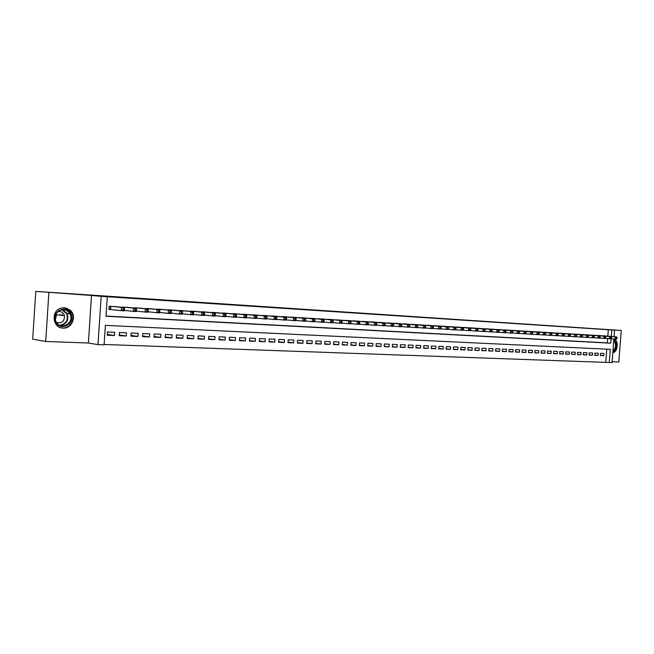 <?xml version="1.0" encoding="UTF-8"?>
<svg xmlns="http://www.w3.org/2000/svg" width="654" height="654" viewBox="0 0 654 654"><rect width="100%" height="100%" fill="white"/><g stroke="black" fill="none" stroke-linecap="round" stroke-linejoin="round"><path stroke-width="0.98" d="M62.114 314.402L62.253 315.481M63.078 328.104C71.629 328.872 76.959 316.757 70.787 310.724L64.419 307.715L61.075 308.124C50.669 310.773 52.451 328.185 63.078 328.104M612.831 352.555C617.899 352.588 618.921 339.696 613.877 339.213M613.902 338.968L612.038 362.602L609.266 362.504L610.305 349.334L105.384 325.365L104.084 344.854L97.986 344.642L101.19 296.336L107.289 296.744L105.989 316.258L610.787 343.187L611.138 338.723M88.38 343.007L91.519 295.453L35.79 291.398L32.7 339.148L45.698 341.486L88.38 343.007L97.986 344.642M612.103 361.736L618.807 361.973L621.3 330.466L602.726 329.232L614.588 330.188L614.073 336.704M104.117 344.47L609.266 362.504M48.878 292.632L45.698 341.486M35.79 291.398L621.3 330.466M116.379 306.718L109.202 306.195L108.989 309.424L111.09 309.546M128.2 307.429L121.113 307.225M139.85 308.124L132.868 307.92M151.319 308.802L144.444 308.598M162.617 309.481L155.84 309.277M173.743 310.143L167.072 309.939M184.714 310.797L178.141 310.593M195.513 311.443L189.039 311.239M206.165 312.081L199.781 311.876M216.662 312.71L210.375 312.506M227.012 313.323L220.807 313.119M237.206 313.936L231.091 313.732M247.261 314.533L241.236 314.329M257.177 315.13L251.234 314.926M266.955 315.71L261.093 315.514M276.593 316.291L270.813 316.086M286.1 316.855L280.402 316.659M295.485 317.419L289.861 317.215M304.739 317.967L299.189 317.77M313.863 318.514L308.394 318.318M322.872 319.054L317.468 318.858M331.758 319.585L326.428 319.389M340.53 320.108L335.273 319.92M349.179 320.623L343.996 320.435M357.722 321.139L352.604 320.951M366.158 321.645L361.106 321.457M374.48 322.136L369.494 321.956M382.696 322.635L377.775 322.447M390.814 323.117L385.95 322.929M398.826 323.599L394.019 323.411M406.731 324.065L401.989 323.885M414.546 324.539L409.862 324.359M422.263 324.997L417.636 324.817M429.882 325.455L425.313 325.275M437.412 325.905L432.899 325.725M444.851 326.346L440.395 326.174M452.2 326.787L447.794 326.616M459.46 327.188L455.102 327.049M466.629 327.654L462.329 327.482M473.717 328.079L469.466 327.907M480.723 328.496L476.521 328.324M487.647 328.913L483.494 328.741M494.489 329.322L490.386 329.15M501.25 329.722L497.195 329.559M507.929 330.123L503.923 329.959M514.543 330.515L510.578 330.36M521.074 330.908L517.159 330.752M527.533 331.3L523.658 331.137M533.926 331.643L530.092 331.521M540.237 332.052L536.452 331.897M546.482 332.428L542.738 332.273M552.655 332.796L548.951 332.649M558.761 333.164L555.099 333.017M564.803 333.524L561.181 333.377M570.779 333.859L567.198 333.736M576.689 334.235L573.149 334.088M582.534 334.586L579.027 334.439M588.322 334.938L584.856 334.791M594.045 335.249L590.611 335.134M599.702 335.616L596.309 335.469M600.413 355.326L603.756 355.67L600.397 355.539L600.568 353.332L603.928 353.479L603.756 355.67M594.772 355.089L598.148 355.441L594.756 355.302L594.927 353.095L598.32 353.242L598.148 355.441M589.066 354.852L592.483 355.212L589.05 355.065L589.229 352.841L592.655 352.997L592.483 355.212M583.303 354.615L586.752 354.975L583.286 354.828L583.458 352.596L586.924 352.743L586.752 354.975M577.474 354.37L580.965 354.738L577.457 354.591L577.637 352.343L581.136 352.498L580.965 354.738M571.588 354.125L575.111 354.493L571.571 354.345L571.743 352.089L575.283 352.244L575.111 354.493M565.628 353.871L569.193 354.247L565.612 354.1L565.792 351.827L569.372 351.983L569.193 354.247M559.611 353.618L563.217 354.002L559.595 353.855L559.767 351.566L563.388 351.729L563.217 354.002M553.529 353.364L557.167 353.757L553.505 353.601L553.685 351.304L557.347 351.468L557.167 353.757M547.373 353.111L551.052 353.503L547.349 353.348L547.529 351.043L551.232 351.198L551.052 353.503M541.152 352.849L544.872 353.25L541.128 353.095L541.308 350.773L545.052 350.936L544.872 353.25M534.858 352.588L538.618 352.988L534.841 352.833L535.021 350.495L538.798 350.658L538.618 352.988M528.489 352.318L532.299 352.727L528.473 352.571L528.653 350.225L532.479 350.389L532.299 352.727M522.056 352.048L525.906 352.465L522.039 352.31L522.219 349.947L526.086 350.111L525.906 352.465M515.548 351.778L519.439 352.204L515.532 352.04L515.712 349.661L519.628 349.833L519.439 352.204M508.967 351.5L512.908 351.934L508.943 351.77L509.131 349.375L513.088 349.547L512.908 351.934M502.305 351.223L506.294 351.656L502.288 351.492L502.468 349.089L506.474 349.261L506.294 351.656M495.569 350.936L499.599 351.386L495.544 351.214L495.732 348.795L499.787 348.974L499.599 351.386M488.751 350.65L492.83 351.1L488.734 350.936L488.914 348.5L493.018 348.68L492.83 351.1M481.859 350.364L485.987 350.822L481.834 350.65L482.023 348.206L486.167 348.386L485.987 350.822M474.878 350.07L479.055 350.536L474.861 350.364L475.041 347.903L479.243 348.083L479.055 350.536M467.823 349.776L472.049 350.25L467.798 350.07L467.986 347.601L472.229 347.781L472.049 350.25M460.678 349.473L464.953 349.955L460.653 349.776L460.841 347.29L465.141 347.47L464.953 349.955M453.451 349.171L457.775 349.661L453.426 349.481L453.614 346.972L457.964 347.16L457.775 349.661M446.126 348.86L450.508 349.359L446.102 349.179L446.298 346.661L450.696 346.849L450.508 349.359M438.72 348.549L443.15 349.056L438.695 348.876L438.891 346.342L443.338 346.53L443.15 349.056M431.223 348.239L435.711 348.754L431.199 348.566L431.387 346.015L435.899 346.211L435.711 348.754M423.637 347.92L428.174 348.443L423.612 348.255L423.8 345.688L428.37 345.884L428.174 348.443M415.952 347.593L420.547 348.124L415.928 347.936L416.116 345.353L420.743 345.549L420.547 348.124M408.17 347.266L412.829 347.805L408.145 347.617L408.341 345.018L413.017 345.222L412.829 347.805M400.297 346.931L405.006 347.487L400.264 347.29L400.461 344.674L405.202 344.879L405.006 347.487M392.318 346.595L397.092 347.16L392.294 346.963L392.482 344.331L397.28 344.535L397.092 347.16M384.241 346.26L389.073 346.833L384.209 346.628L384.405 343.979L389.269 344.192L389.073 346.833M376.058 345.909L380.955 346.497L376.025 346.293L376.222 343.628L381.143 343.841L380.955 346.497M367.769 345.565L372.731 346.154L367.744 345.95L367.94 343.268L372.919 343.481L372.731 346.154M359.373 345.206L364.401 345.811L359.348 345.606L359.545 342.9L364.589 343.121L364.401 345.811M350.871 344.846L355.956 345.467L350.838 345.255L351.043 342.533L356.152 342.761L355.956 345.467M342.255 344.486L347.413 345.116L342.23 344.895L342.426 342.165L347.609 342.385L347.413 345.116M333.524 344.118L338.747 344.756L333.499 344.535L333.695 341.789L338.944 342.009L338.747 344.756M324.678 343.742L329.968 344.396L324.654 344.176L324.85 341.404L330.172 341.633L329.968 344.396M315.719 343.358L321.081 344.029L315.686 343.808L315.882 341.012L321.277 341.249L321.081 344.029M306.628 342.974L312.064 343.652L306.595 343.432L306.8 340.62L312.269 340.857L312.064 343.652M297.423 342.582L302.933 343.276L297.39 343.056L297.595 340.227L303.129 340.464L302.933 343.276M288.087 342.189L293.671 342.9L288.054 342.663L288.259 339.818L293.875 340.064L293.671 342.9M278.629 341.789L284.286 342.508L278.596 342.279L278.792 339.41L284.49 339.655L284.286 342.508M269.031 341.38L274.77 342.124L268.998 341.878L269.203 338.993L274.974 339.246L274.77 342.124M259.303 340.963L265.123 341.723L259.27 341.478L259.474 338.576L265.328 338.829L265.123 341.723M249.444 340.546L255.338 341.323L249.403 341.077L249.607 338.151L255.542 338.404L255.338 341.323M239.438 340.121L245.422 340.914L239.397 340.66L239.601 337.717L245.626 337.971L245.422 340.914M229.292 339.688L235.358 340.497L229.252 340.243L229.456 337.276L235.563 337.538L235.358 340.497M219 339.246L225.148 340.072L218.959 339.818L219.164 336.826L225.36 337.096L225.148 340.072M208.561 338.797L214.798 339.647L208.52 339.393L208.724 336.377L215.011 336.647L214.798 339.647M197.966 338.347L204.293 339.213L197.925 338.952L198.129 335.919L204.506 336.197L204.293 339.213M187.216 337.881L193.641 338.78L187.175 338.51L187.379 335.453L193.854 335.731L193.641 338.78M176.31 337.415L182.826 338.331L176.261 338.061L176.474 334.979L183.038 335.265L182.826 338.331M165.241 336.941L171.855 337.881L165.192 337.603L165.405 334.505L172.067 334.791L171.855 337.881M154.001 336.458L160.72 337.423L153.96 337.145L154.164 334.014L160.933 334.308L160.72 337.423M142.597 335.96L149.414 336.957L142.547 336.671L142.76 333.524L149.627 333.818L149.414 336.957M131.021 335.461L137.937 336.483L130.972 336.197L131.184 333.025L138.149 333.327L137.937 336.483M119.257 334.954L126.287 336.001L119.208 335.715L119.42 332.51L126.5 332.821L126.287 336.001M605.759 362.12L606.781 349.171M114.671 332.306L107.485 331.995L107.272 335.216L114.458 335.518L114.671 332.306M607.803 336.164L608.31 329.722L107.289 296.744M106.005 316.062L607.28 342.868L607.615 338.584M605.31 335.952L601.95 335.813M60.413 314.182L60.34 315.236M91.519 295.453L101.19 296.336M608.31 329.722L614.588 330.188M611.318 336.467L611.825 330.008M607.28 342.868L610.787 343.187M107.321 334.439L114.458 335.518M70.158 310.102L70.125 310.527M617.049 338.543L617.114 337.652L616.559 337.619L616.485 338.51L617.049 338.543L616.485 339.148L615.087 339.066L615.259 336.843L602.939 335.78M616.559 337.619L615.259 336.843L616.657 336.924L604.337 335.87M616.485 338.51L615.087 339.066L610.983 338.707M617.114 337.652L616.657 336.924M613.795 340.227C617.147 344.168 616.845 347.92 612.912 351.492M612.962 350.863C616.084 347.666 616.346 344.323 613.754 340.832M612.839 352.367C617.262 351.509 618.112 340.66 613.869 339.352M70.894 313.838C76.011 323.64 60.176 332.175 55.664 321.907C50.472 311.933 66.561 303.554 70.894 313.838M55.966 321.564C60.135 331.071 74.801 323.174 70.06 314.1L69.929 313.83C67.133 309.604 63.471 308.631 58.934 310.912C55.337 313.716 54.347 317.272 55.966 321.564M56.219 313.846L56.514 314.729L55.369 319.839M56.44 322.414C61.787 323.705 64.476 321.49 64.493 315.776L64.092 314.656C62.735 312.203 60.699 311.198 57.969 311.647M60.511 327.621C68.237 330.196 75.872 320.566 72.014 313.241L68.662 309.309L66.128 308.108L63.348 307.715M611.433 338.216L611.506 337.317L610.942 337.284L610.869 338.183L611.433 338.216L610.877 338.829L609.463 338.747L609.634 336.508L597.306 335.445M610.942 337.284L609.634 336.508L611.049 336.597L598.721 335.535M610.869 338.183L609.463 338.747L605.31 338.38M611.506 337.317L611.049 336.597M605.759 337.881L605.833 336.982L605.261 336.949L605.187 337.848L605.759 337.881L605.203 338.502L603.773 338.42L603.953 336.172L591.617 335.101M605.261 336.949L603.953 336.172L605.383 336.254L593.047 335.191M605.187 337.848L603.773 338.42L599.579 338.044M605.833 336.982L605.383 336.254M600.029 337.554L600.094 336.647L599.522 336.614L599.448 337.521L600.029 337.554L599.473 338.175L598.034 338.085L598.206 335.829L585.87 334.758M599.522 336.614L598.206 335.829L599.653 335.911L587.317 334.848M599.448 337.521L598.034 338.085L593.791 337.709M600.094 336.647L599.653 335.911M594.233 337.211L594.298 336.303L593.718 336.27L593.644 337.178L594.233 337.211L593.677 337.84L592.222 337.758L592.401 335.486L580.057 334.415M593.718 336.27L592.401 335.486L593.857 335.567L581.52 334.496M593.644 337.178L592.222 337.758L587.93 337.374M594.298 336.303L593.857 335.567M588.371 336.875L588.436 335.96L587.848 335.927L587.774 336.843L588.371 336.875L587.823 337.505L586.352 337.415L586.524 335.134L574.187 334.063M587.848 335.927L586.524 335.134L588.003 335.216L575.659 334.145M587.774 336.843L586.352 337.415L582.011 337.031M588.436 335.96L588.003 335.216M582.444 336.532L582.518 335.608L581.921 335.576L581.847 336.491L582.444 336.532L581.905 337.162L580.409 337.072L580.589 334.774L568.252 333.704M581.921 335.576L580.589 334.774L582.085 334.864L569.74 333.793M581.847 336.491L580.409 337.072L576.027 336.687M582.518 335.608L582.085 334.864M576.452 336.181L576.526 335.257L575.921 335.224L575.847 336.148L576.452 336.181L575.912 336.818L574.408 336.728L574.588 334.423L562.244 333.344M575.921 335.224L574.588 334.423L576.092 334.513L563.756 333.434M575.847 336.148L574.408 336.728L569.969 336.336M576.526 335.257L576.092 334.513M570.394 335.829L570.468 334.897L569.855 334.864L569.781 335.796L570.394 335.829L569.863 336.467L568.334 336.385L568.522 334.055L556.178 332.984M569.855 334.864L568.522 334.055L570.043 334.145L557.699 333.074M569.781 335.796L568.334 336.385L563.854 335.984M570.468 334.897L570.043 334.145M564.263 335.469L564.337 334.537L563.723 334.505L563.65 335.437L564.263 335.469L563.74 336.115L562.203 336.025L562.383 333.695L550.039 332.616M563.723 334.505L562.383 333.695L563.92 333.785L551.584 332.706M563.65 335.437L562.203 336.025L557.666 335.625M564.337 334.537L563.92 333.785M558.075 335.11L558.148 334.169L557.519 334.137L557.445 335.077L558.075 335.11L557.551 335.764L555.99 335.674L556.178 333.319L543.834 332.24M557.519 334.137L556.178 333.319L557.731 333.417L545.395 332.338M557.445 335.077L555.99 335.674L551.404 335.257M558.148 334.169L557.731 333.417M551.804 334.75L551.878 333.802L551.248 333.769L551.175 334.709L551.804 334.75L551.289 335.404L549.712 335.314L549.9 332.951L537.563 331.864M551.248 333.769L549.9 332.951L551.469 333.041L539.133 331.962M551.175 334.709L549.712 335.314L545.068 334.897M551.878 333.802L551.469 333.041M545.469 334.382L545.542 333.434L544.905 333.393L544.831 334.341L545.469 334.382L544.962 335.036L543.368 334.946L543.548 332.567L531.22 331.488M544.905 333.393L543.548 332.567L545.142 332.665L532.806 331.578M544.831 334.341L543.368 334.946L538.667 334.521M545.542 333.434L545.142 332.665M539.059 334.006L539.133 333.049L538.487 333.017L538.414 333.973L539.059 334.006L538.553 334.668L536.942 334.578L537.13 332.183L524.802 331.104M538.487 333.017L537.13 332.183L538.741 332.281L526.413 331.194M538.414 333.973L536.942 334.578L532.192 334.145M539.133 333.049L538.741 332.281M532.577 333.63L532.65 332.673L531.996 332.633L531.923 333.597L532.577 333.63L532.078 334.3L530.443 334.202L530.631 331.799L518.311 330.711M531.996 332.633L530.631 331.799L532.258 331.897L519.938 330.81M531.923 333.597L530.443 334.202L525.636 333.769M532.65 332.673L532.258 331.897M526.02 333.254L526.094 332.281L525.432 332.248L525.358 333.213L526.02 333.254L525.522 333.916L523.87 333.826L524.058 331.406L511.747 330.319M525.432 332.248L524.058 331.406L525.71 331.504L513.39 330.417M525.358 333.213L523.87 333.826L519.006 333.385M526.094 332.281L525.71 331.504M519.382 332.861L519.456 331.889L518.786 331.856L518.712 332.829L519.382 332.861L518.892 333.54L517.224 333.442L517.412 331.014L505.101 329.918M518.786 331.856L517.412 331.014L519.08 331.112L506.768 330.017M518.712 332.829L517.224 333.442L512.303 332.992M519.456 331.889L519.08 331.112M512.671 332.477L512.744 331.496L512.066 331.455L511.992 332.436L512.671 332.477L512.188 333.156L510.496 333.058L510.684 330.613L498.389 329.518M512.066 331.455L510.684 330.613L512.376 330.711L500.073 329.616M511.992 332.436L510.496 333.058L505.517 332.6M512.744 331.496L512.376 330.711M505.877 332.077L505.951 331.096L505.264 331.055L505.19 332.044L505.877 332.077L505.403 332.763L503.694 332.665L503.882 330.205L491.587 329.109M505.264 331.055L503.882 330.205L505.591 330.303L493.296 329.215M505.19 332.044L503.694 332.665L498.65 332.207M505.951 331.096L505.591 330.303M499.002 331.684L499.076 330.695L498.389 330.654L498.315 331.643L499.002 331.684L498.536 332.371L496.803 332.273L496.991 329.796L484.712 328.7M498.389 330.654L496.991 329.796L498.724 329.894L486.437 328.798M498.315 331.643L496.803 332.273L491.702 331.799M499.076 330.695L498.724 329.894M492.045 331.276L492.127 330.278L491.424 330.237L491.35 331.235L492.045 331.276L491.587 331.97L489.838 331.872L490.026 329.379L477.755 328.283M491.424 330.237L490.026 329.379L491.775 329.485L479.505 328.39M491.35 331.235L489.838 331.872L484.663 331.39M492.127 330.278L491.775 329.485M485.006 330.867L485.088 329.869L484.377 329.82L484.303 330.826L485.006 330.867L484.557 331.562L482.783 331.464L482.971 328.954L470.716 327.858M484.377 329.82L482.971 328.954L484.745 329.06L472.482 327.965M484.303 330.826L482.783 331.464L477.551 330.981M485.088 329.869L484.745 329.06M477.886 330.458L477.96 329.444L477.24 329.403L477.167 330.409L477.886 330.458L477.436 331.153L475.646 331.055L475.834 328.529L463.596 327.433M477.24 329.403L475.834 328.529L477.633 328.635L465.386 327.54M477.167 330.409L475.646 331.055L470.349 330.564M477.96 329.444L477.633 328.635M470.676 330.033L470.749 329.019L470.022 328.978L469.948 329.992L470.676 330.033L470.234 330.744L468.419 330.638L468.616 328.104L456.386 327M470.022 328.978L468.616 328.104L470.422 328.21L458.192 327.106M469.948 329.992L468.419 330.638L463.057 330.139M470.749 329.019L470.422 328.21M463.375 329.608L463.449 328.594L462.721 328.545L462.64 329.567L463.375 329.608L462.942 330.319L461.111 330.213L461.299 327.662L449.085 326.567M462.721 328.545L461.299 327.662L463.138 327.777L450.925 326.673M462.64 329.567L461.111 330.213L455.674 329.714M463.449 328.594L463.138 327.777M455.985 329.183L456.067 328.153L455.323 328.112L455.241 329.142L455.985 329.183L455.56 329.902L453.704 329.788L453.892 327.221L441.703 326.117M455.323 328.112L453.892 327.221L455.756 327.335L443.559 326.232M455.241 329.142L453.704 329.788L448.203 329.281M456.067 328.153L455.756 327.335M448.505 328.749L448.587 327.711L447.826 327.67L447.753 328.7L448.505 328.749L448.088 329.469L446.208 329.363L446.404 326.779L434.231 325.676M447.826 327.67L446.404 326.779L448.284 326.886L436.104 325.782M447.753 328.7L446.208 329.363L440.632 328.839M448.587 327.711L448.284 326.886M440.935 328.308L441.009 327.27L440.248 327.221L440.167 328.259L440.935 328.308L440.526 329.036L438.621 328.921L438.809 326.321L426.661 325.218M440.248 327.221L438.809 326.321L440.722 326.436L428.558 325.332M440.167 328.259L438.621 328.921L432.973 328.398M441.009 327.27L440.722 326.436M433.267 327.858L433.34 326.812L432.572 326.771L432.49 327.817L433.267 327.858L432.866 328.594L430.937 328.48L431.133 325.864L419.001 324.76M432.572 326.771L431.133 325.864L433.062 325.978L420.923 324.874M432.49 327.817L430.937 328.48L425.214 327.948M433.34 326.812L433.062 325.978M425.501 327.409L425.574 326.354L424.798 326.313L424.716 327.368L425.501 327.409L425.108 328.144L423.154 328.038L423.351 325.406L411.243 324.294M424.798 326.313L423.351 325.406L425.304 325.52L413.189 324.409M424.716 327.368L423.154 328.038L417.358 327.49M425.574 326.354L425.304 325.52M417.636 326.951L417.71 325.896L416.917 325.847L416.843 326.91L417.636 326.951L417.252 327.695L415.274 327.58L415.47 324.932L403.387 323.828M416.917 325.847L415.47 324.932L417.448 325.054L405.357 323.943M416.843 326.91L415.274 327.58L409.404 327.025M417.71 325.896L417.448 325.054M409.666 326.493L409.747 325.422L408.946 325.381L408.864 326.444L409.666 326.493L409.298 327.237L407.295 327.123L407.491 324.458L395.433 323.346M408.946 325.381L407.491 324.458L409.494 324.58L397.436 323.468M408.864 326.444L407.295 327.123L401.343 326.559M409.747 325.422L409.494 324.58M401.605 326.019L401.679 324.948L400.869 324.899L400.788 325.978L401.605 326.019L401.237 326.771L399.21 326.657L399.406 323.975L387.381 322.863M400.869 324.899L399.406 323.975L401.433 324.098L389.4 322.986M400.788 325.978L399.21 326.657L393.177 326.084M401.679 324.948L401.433 324.098M393.43 325.545L393.512 324.466L392.686 324.417L392.604 325.496L393.43 325.545L393.079 326.305L391.018 326.191L391.215 323.485L379.222 322.373M392.686 324.417L391.215 323.485L393.275 323.607L381.274 322.496M392.604 325.496L391.018 326.191L384.912 325.602M393.512 324.466L393.275 323.607M385.149 325.063L385.231 323.975L384.397 323.926L384.315 325.022L385.149 325.063L384.805 325.831L382.729 325.708L382.925 322.994L370.957 321.882M384.397 323.926L382.925 322.994L385.01 323.117L373.033 322.005M384.315 325.022L382.729 325.708L376.532 325.12M385.231 323.975L385.01 323.117M376.761 324.58L376.843 323.485L376.001 323.436L375.919 324.531L376.761 324.58L376.434 325.349L374.317 325.226L374.521 322.496L362.586 321.384M376.001 323.436L374.521 322.496L376.63 322.618L364.695 321.506M375.919 324.531L374.317 325.226L368.047 324.621M376.843 323.485L376.63 322.618M368.267 324.082L368.349 322.986L367.491 322.937L367.409 324.032L368.267 324.082L367.949 324.858L365.807 324.736L366.003 321.981L354.108 320.869M367.491 322.937L366.003 321.981L368.145 322.111L356.242 321M367.409 324.032L365.807 324.736L359.438 324.122M368.349 322.986L368.145 322.111M359.651 323.583L359.733 322.479L358.866 322.422L358.784 323.534L359.651 323.583L359.348 324.368L357.174 324.245L357.378 321.474L345.525 320.354M358.866 322.422L357.378 321.474L359.545 321.596L347.683 320.485M358.784 323.534L357.174 324.245L350.724 323.616M359.733 322.479L359.545 321.596M350.928 323.076L351.01 321.964L350.127 321.907L350.053 323.027L350.928 323.076L350.634 323.869L348.435 323.738L348.639 320.951L336.818 319.839M350.127 321.907L348.639 320.951L350.83 321.081L339.001 319.969M350.053 323.027L348.435 323.738L341.887 323.101M351.01 321.964L350.83 321.081M342.083 322.561L342.165 321.441L341.274 321.384L341.192 322.512L342.083 322.561L341.797 323.354L339.573 323.231L339.778 320.419L327.997 319.307M341.274 321.384L339.778 320.419L342.001 320.55L330.213 319.438M341.192 322.512L339.573 323.231L332.935 322.577M342.165 321.441L342.001 320.55M333.123 322.046L333.205 320.91L332.297 320.861L332.216 321.989L333.123 322.046L332.845 322.847L330.589 322.716L330.793 319.888L319.062 318.768M332.297 320.861L330.793 319.888L333.049 320.019L321.31 318.907M332.216 321.989L330.589 322.716L323.861 322.054M333.205 320.91L333.049 320.019M324.032 321.515L324.114 320.378L323.199 320.321L323.117 321.466L324.032 321.515L323.771 322.324L321.482 322.193L321.686 319.34L310.004 318.228M323.199 320.321L321.686 319.34L323.975 319.479L312.277 318.367M323.117 321.466L321.482 322.193L314.656 321.515M324.114 320.378L323.975 319.479M314.819 320.983L314.901 319.831L313.977 319.781L313.895 320.926L314.819 320.983L314.574 321.793L312.252 321.662L312.457 318.792L300.824 317.68M313.977 319.781L312.457 318.792L314.778 318.931L303.129 317.819M313.895 320.926L312.252 321.662L305.328 320.975M314.901 319.831L314.778 318.931M305.483 320.435L305.565 319.283L304.625 319.226L304.543 320.386L305.483 320.435L305.246 321.253L302.892 321.122L303.104 318.236L291.512 317.125M304.625 319.226L303.104 318.236L305.451 318.375L293.859 317.264M304.543 320.386L302.892 321.122L295.87 320.419M305.565 319.283L305.451 318.375M296.017 319.888L296.099 318.727L295.142 318.67L295.06 319.831L296.017 319.888L295.788 320.713L293.409 320.574L293.613 317.664L282.078 316.552M295.142 318.67L293.613 317.664L296 317.811L284.449 316.7M295.06 319.831L293.409 320.574L286.28 319.863M296.099 318.727L296 317.811M286.411 319.332L286.493 318.155L285.528 318.097L285.446 319.275L286.411 319.332L286.207 320.166L283.787 320.027L283.991 317.092L272.514 315.98M285.528 318.097L283.991 317.092L286.411 317.239L274.917 316.127M285.446 319.275L283.787 320.027L276.552 319.299M286.493 318.155L286.411 317.239M276.675 318.768L276.756 317.582L275.775 317.525L275.694 318.711L276.675 318.768L276.478 319.602L274.026 319.463L274.239 316.511L262.818 315.4M275.775 317.525L274.239 316.511L276.691 316.659L265.254 315.547M275.694 318.711L274.026 319.463L266.685 318.719M276.756 317.582L276.691 316.659M266.799 318.187L266.881 317.002L265.884 316.945L265.802 318.13L266.799 318.187L266.619 319.038L264.126 318.89L264.339 315.923L252.984 314.811M265.884 316.945L264.339 315.923L266.824 316.07L255.452 314.958M265.802 318.13L264.126 318.89L256.679 318.138M266.881 317.002L266.824 316.07M256.777 317.607L256.858 316.413L255.853 316.348L255.771 317.55L256.777 317.607L256.613 318.457L254.087 318.318L254.3 315.326L243.01 314.214M255.853 316.348L254.3 315.326L256.826 315.473L245.52 314.361M255.771 317.55L254.087 318.318L246.525 317.542M256.858 316.413L256.826 315.473M246.615 317.018L246.697 315.808L245.675 315.751L245.593 316.961L246.615 317.018L246.468 317.877L243.909 317.73L244.114 314.713L232.898 313.609M245.675 315.751L244.114 314.713L246.672 314.868L235.44 313.757M245.593 316.961L243.909 317.73L236.225 316.937M246.697 315.808L246.672 314.868M236.307 316.422L236.388 315.203L235.35 315.146L235.26 316.356L236.307 316.422L236.168 317.288L233.576 317.133L233.789 314.1L222.638 312.996M235.35 315.146L233.789 314.1L236.38 314.255L225.213 313.143M235.26 316.356L233.576 317.133L225.769 316.332M236.388 315.203L236.38 314.255M225.843 315.808L225.924 314.59L224.87 314.525L224.788 315.751L225.843 315.808L225.728 316.683L223.088 316.536L223.3 313.479L212.223 312.367M224.87 314.525L223.3 313.479L225.941 313.634L214.839 312.522M224.788 315.751L223.088 316.536L215.166 315.71M225.924 314.59L225.941 313.634M215.223 315.195L215.305 313.961L214.242 313.895L214.152 315.13L215.223 315.195L215.125 316.078L212.452 315.923L212.664 312.841L201.661 311.737M214.242 313.895L212.664 312.841L215.338 313.004L204.318 311.893M214.152 315.13L212.452 315.923L204.4 315.081M215.305 313.961L215.338 313.004M204.449 314.566L204.53 313.323L203.451 313.266L203.361 314.5L204.449 314.566L204.367 315.457L201.653 315.302L201.865 312.195L190.952 311.091M203.451 313.266L201.865 312.195L204.579 312.359L193.641 311.255M203.361 314.5L201.653 315.302L193.478 314.443M204.53 313.323L204.579 312.359M193.51 313.928L193.6 312.677L192.497 312.62L192.407 313.871L193.51 313.928L193.445 314.827L190.69 314.672L190.911 311.541L180.079 310.446M192.497 312.62L190.911 311.541L193.666 311.713L182.809 310.609M192.407 313.871L190.69 314.672L182.392 313.789M193.6 312.677L193.666 311.713M181.379 311.958L181.289 313.225L182.409 313.291L182.499 312.023L179.785 310.879L182.58 311.051L182.368 314.19L179.572 314.034L179.785 310.879L169.043 309.783M171.814 309.947L182.58 311.051L182.499 312.023M181.289 313.225L179.572 314.034L171.144 313.127M182.409 313.291L182.368 314.19M170.089 311.296L169.999 312.563L171.135 312.628L171.225 311.361L168.487 310.209L171.332 310.38L171.111 313.544L168.274 313.38L168.487 310.209L157.843 309.113M160.655 309.277L171.332 310.38L171.225 311.361M169.999 312.563L168.274 313.38L159.715 312.457M171.135 312.628L171.111 313.544M158.628 310.617L158.538 311.901L159.69 311.966L159.78 310.691L157.025 309.522L159.903 309.694L159.69 312.89L156.805 312.726L157.025 309.522L146.471 308.426M149.325 308.598L159.903 309.694L159.78 310.691M158.538 311.901L156.805 312.726L148.123 311.778M159.69 311.966L159.69 312.89M146.987 309.931L146.905 311.222L148.074 311.296L148.164 310.004L145.376 308.827L148.303 309.007L148.09 312.22L145.163 312.056L145.376 308.827L134.928 307.74M137.831 307.911L148.303 309.007L148.164 310.004M146.905 311.222L145.163 312.056L136.343 311.091M148.074 311.296L148.09 312.22M135.165 309.236L135.084 310.536L136.269 310.609L136.359 309.309L133.555 308.124L136.531 308.304L136.31 311.541L133.334 311.378L133.555 308.124L123.205 307.037M126.148 307.208L136.531 308.304L136.359 309.309M135.084 310.536L133.334 311.378L124.374 310.388M136.269 310.609L136.31 311.541M123.165 308.533L123.075 309.841L124.285 309.906L124.374 308.598L121.538 307.413L124.562 307.593L124.342 310.854L121.325 310.683L121.538 307.413L111.303 306.317M114.295 306.497L124.562 307.593L124.374 308.598M123.075 309.841L121.325 310.683L108.989 309.35M124.285 309.906L124.342 310.854M69.929 313.83L67.092 313.47L62.629 309.661L67.231 313.74C68.981 320.141 66.692 324.082 60.364 325.553M59.637 325.259C66.046 324.098 68.408 320.28 66.733 313.822L61.844 309.759M110.837 306.293L110.624 309.489M110.534 306.276L110.322 309.465M64.493 315.776L56.514 314.729"/></g></svg>
